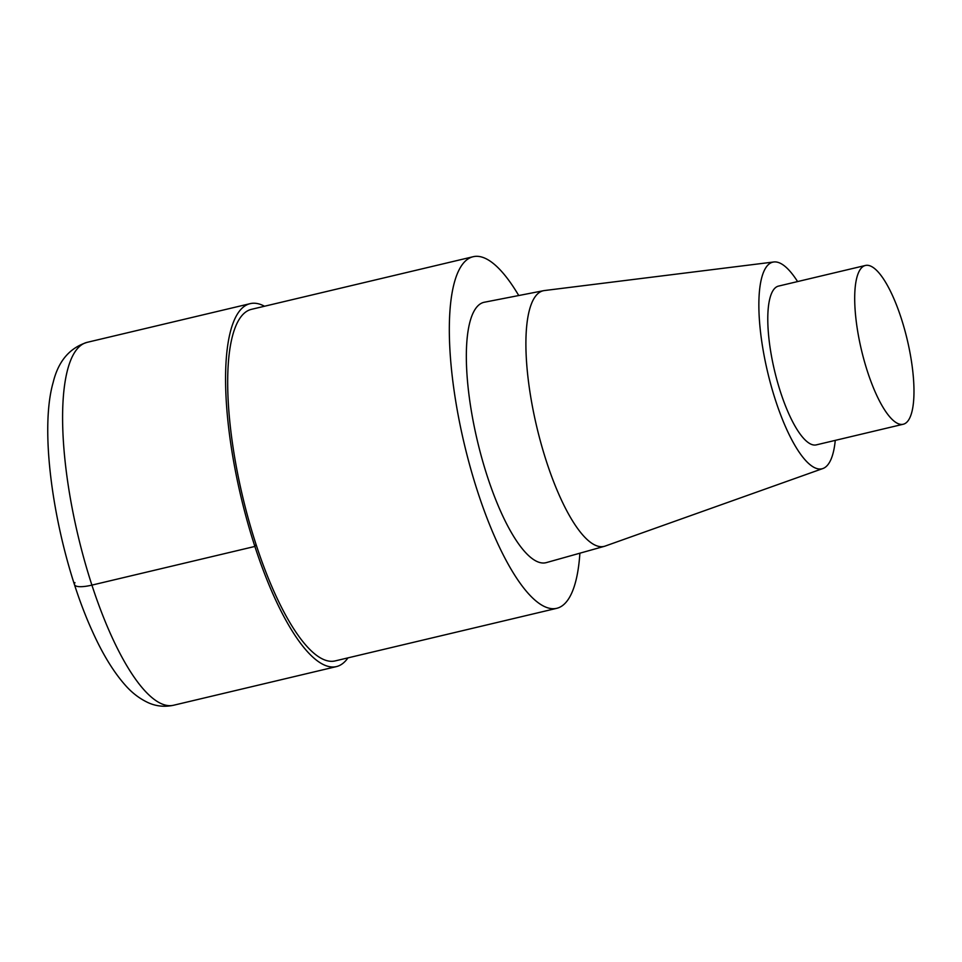 <?xml version="1.0" encoding="UTF-8"?>
<svg xmlns="http://www.w3.org/2000/svg" width="962" height="962" viewBox="0 0 962 962"><rect width="100%" height="100%" fill="white"/><g stroke="black" fill="none" stroke-linecap="round" stroke-linejoin="round"><path stroke-width="1.44" d="M579.894 553.198A180.7 51.924 -103.4 0 1 556.685 608.333A180.7 51.924 -103.4 0 1 464.43 444.576A180.7 51.924 -103.4 0 1 473.196 256.71A180.7 51.924 -103.4 0 1 518.746 295.538M556.661 608.345L335.029 660.942A180.7 51.924 -103.4 0 1 242.785 497.174A180.7 51.924 -103.4 0 1 251.551 309.319M835.269 440.368A106.205 30.519 -103.4 0 1 822.871 468.542L605.086 546.103A131.385 37.758 -103.4 0 1 604.389 546.32L546.272 562.626A133.838 38.456 -103.4 0 1 477.525 441.45A133.838 38.456 -103.4 0 1 484.463 302.212L543.698 290.668A131.385 37.758 -103.4 0 1 544.432 290.548L773.845 261.977M822.871 468.542A106.205 30.519 -103.4 0 1 767.736 372.559A106.205 30.519 -103.4 0 1 773.833 261.977A106.205 30.519 -103.4 0 1 797.582 281.565M604.389 546.32A131.385 37.758 -103.4 0 1 536.88 427.356A131.385 37.758 -103.4 0 1 543.686 290.668M901.153 318.025A81.602 23.449 -103.4 0 1 903.186 424.254A81.602 23.449 -103.4 0 1 861.519 350.3A81.602 23.449 -103.4 0 1 865.487 265.452A81.602 23.449 -103.4 0 1 901.153 318.025M903.174 424.254L816.257 444.889A81.602 23.449 -103.4 0 1 774.602 370.923A81.602 23.449 -103.4 0 1 778.571 286.087L865.487 265.452M347.967 657.876A186.532 53.595 -103.4 0 1 336.387 666.606A186.532 53.595 -103.4 0 1 241.161 497.57A186.532 53.595 -103.4 0 1 250.204 303.643A186.532 53.595 -103.4 0 1 264.502 306.241M256.048 544.54L254.846 546.452L91.871 585.124A23.316 6.085 162 0 1 74.952 582.623M336.375 666.618L173.4 705.29A186.532 53.595 -103.4 0 1 78.187 536.243A186.532 53.595 -103.4 0 1 87.241 342.316L250.228 303.643M473.208 256.71L251.575 309.307M173.4 705.29C164.358 707.166 155.856 706.252 147.883 702.537C139.31 698.472 131.674 692.58 124.988 684.848C113.312 671.572 102.441 653.727 92.376 631.312C57.708 555.495 37.398 436.952 53.175 382.383C58.309 361.171 69.673 347.823 87.253 342.316"/></g></svg>
